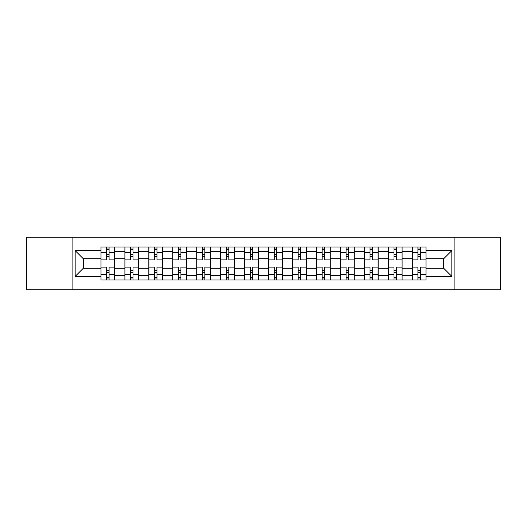 <?xml version="1.0" encoding="UTF-8"?>
<svg xmlns="http://www.w3.org/2000/svg" width="527" height="527" viewBox="0 0 527 527"><rect width="100%" height="100%" fill="white"/><g stroke="black" fill="none" stroke-linecap="round" stroke-linejoin="round"><path stroke-width="0.79" d="M454.906 289.824L500.65 289.824L500.65 237.176L26.35 237.176L26.35 289.824L454.906 289.824L454.906 237.176M124.892 280.002L124.892 251.682L114.761 251.682L114.761 280.002M114.761 251.682L114.761 246.998M124.892 251.682L124.892 246.998M138.706 246.998L138.706 280.002M148.838 280.002L148.838 246.998M162.652 246.998L162.652 280.002M172.784 280.002L172.784 246.998M186.598 246.998L186.598 280.002M196.729 280.002L196.729 246.998M210.543 246.998L210.543 280.002M220.675 280.002L220.675 246.998M234.489 246.998L234.489 280.002M244.62 280.002L244.62 246.998M258.434 246.998L258.434 280.002M268.566 280.002L268.566 246.998M282.38 246.998L282.38 280.002M292.511 280.002L292.511 246.998M306.325 246.998L306.325 280.002M316.457 280.002L316.457 246.998M330.271 246.998L330.271 280.002M340.402 280.002L340.402 246.998M354.216 246.998L354.216 280.002M364.348 280.002L364.348 246.998M378.162 246.998L378.162 280.002M388.294 280.002L388.294 246.998M402.108 246.998L402.108 280.002M412.239 280.002L412.239 246.998M412.239 268.256L402.108 268.256M388.294 268.256L378.162 268.256M364.348 268.256L354.216 268.256M340.402 268.256L330.271 268.256M316.457 268.256L306.325 268.256M292.511 268.256L282.38 268.256M268.566 268.256L258.434 268.256M244.62 268.256L234.489 268.256M220.675 268.256L210.543 268.256M196.729 268.256L186.598 268.256M172.784 268.256L162.652 268.256M148.838 268.256L138.706 268.256M124.892 268.256L114.761 268.256M412.239 258.744L402.108 258.744M388.294 258.744L378.162 258.744M364.348 258.744L354.216 258.744M340.402 258.744L330.271 258.744M316.457 258.744L306.325 258.744M292.511 258.744L282.38 258.744M268.566 258.744L258.434 258.744M244.62 258.744L234.489 258.744M220.675 258.744L210.543 258.744M196.729 258.744L186.598 258.744M172.784 258.744L162.652 258.744M148.838 258.744L138.706 258.744M124.892 258.744L114.761 258.744M83.299 268.256L100.947 268.256L100.947 258.744L83.299 258.744L83.299 268.256L75.163 276.392L75.163 250.608L100.947 250.608L100.947 258.744M426.053 258.744L426.053 268.256L443.701 268.256L443.701 258.744L426.053 258.744L426.053 246.998L100.947 246.998L100.947 250.608M426.053 250.608L451.837 250.608L451.837 276.392L426.053 276.392L426.053 268.256M100.947 268.256L100.947 280.002L426.053 280.002L426.053 276.392M100.947 276.392L75.163 276.392M72.094 289.824L72.094 237.176M109.082 277.696L106.625 277.696M106.625 249.304L109.082 249.304M133.028 277.696L130.571 277.696M130.571 249.304L133.028 249.304M156.974 277.696L154.516 277.696M154.516 249.304L156.974 249.304M180.919 277.696L178.462 277.696M178.462 249.304L180.919 249.304M204.865 277.696L202.408 277.696M202.408 249.304L204.865 249.304M228.81 277.696L226.353 277.696M226.353 249.304L228.81 249.304M252.756 277.696L250.299 277.696M250.299 249.304L252.756 249.304M276.701 277.696L274.244 277.696M274.244 249.304L276.701 249.304M300.647 277.696L298.19 277.696M298.19 249.304L300.647 249.304M324.592 277.696L322.135 277.696M322.135 249.304L324.592 249.304M348.538 277.696L346.081 277.696M346.081 249.304L348.538 249.304M372.484 277.696L370.026 277.696M370.026 249.304L372.484 249.304M396.429 277.696L393.972 277.696M393.972 249.304L396.429 249.304M420.375 277.696L417.918 277.696M417.918 249.304L420.375 249.304M75.163 250.608L83.299 258.744M443.701 268.256L451.837 276.392M443.701 258.744L451.837 250.608M114.688 280.002L114.688 259.89L109.082 259.89L109.082 246.998M106.625 246.998L106.625 259.89L101.026 259.89L101.026 246.998M114.688 259.89L114.688 246.998M101.026 280.002L101.026 267.11L106.625 267.11L106.625 280.002M109.082 280.002L109.082 267.11L114.688 267.11M106.625 256.517L109.082 256.517M101.026 267.11L101.026 259.89M109.082 270.483L106.625 270.483M109.082 278.006L106.625 278.006M106.625 272.479L109.082 272.479M109.082 254.521L106.625 254.521M106.625 248.994L109.082 248.994M138.634 280.002L138.634 259.89L133.028 259.89L133.028 246.998M130.571 246.998L130.571 259.89L124.971 259.89L124.971 246.998M138.634 259.89L138.634 246.998M124.971 280.002L124.971 267.11L130.571 267.11L130.571 280.002M133.028 280.002L133.028 267.11L138.634 267.11M130.571 256.517L133.028 256.517M124.971 267.11L124.971 259.89M133.028 270.483L130.571 270.483M133.028 278.006L130.571 278.006M130.571 272.479L133.028 272.479M133.028 254.521L130.571 254.521M130.571 248.994L133.028 248.994M162.579 280.002L162.579 259.89L156.974 259.89L156.974 246.998M154.516 246.998L154.516 259.89L148.917 259.89L148.917 246.998M162.579 259.89L162.579 246.998M148.917 280.002L148.917 267.11L154.516 267.11L154.516 280.002M156.974 280.002L156.974 267.11L162.579 267.11M154.516 256.517L156.974 256.517M148.917 267.11L148.917 259.89M156.974 270.483L154.516 270.483M156.974 278.006L154.516 278.006M154.516 272.479L156.974 272.479M156.974 254.521L154.516 254.521M154.516 248.994L156.974 248.994M186.525 280.002L186.525 259.89L180.919 259.89L180.919 246.998M178.462 246.998L178.462 259.89L172.863 259.89L172.863 246.998M186.525 259.89L186.525 246.998M172.863 280.002L172.863 267.11L178.462 267.11L178.462 280.002M180.919 280.002L180.919 267.11L186.525 267.11M178.462 256.517L180.919 256.517M172.863 267.11L172.863 259.89M180.919 270.483L178.462 270.483M180.919 278.006L178.462 278.006M178.462 272.479L180.919 272.479M180.919 254.521L178.462 254.521M178.462 248.994L180.919 248.994M210.471 280.002L210.471 259.89L204.865 259.89L204.865 246.998M202.408 246.998L202.408 259.89L196.808 259.89L196.808 246.998M210.471 259.89L210.471 246.998M196.808 280.002L196.808 267.11L202.408 267.11L202.408 280.002M204.865 280.002L204.865 267.11L210.471 267.11M202.408 256.517L204.865 256.517M196.808 267.11L196.808 259.89M204.865 270.483L202.408 270.483M204.865 278.006L202.408 278.006M202.408 272.479L204.865 272.479M204.865 254.521L202.408 254.521M202.408 248.994L204.865 248.994M234.41 280.002L234.41 259.89L228.81 259.89L228.81 246.998M226.353 246.998L226.353 259.89L220.754 259.89L220.754 246.998M234.41 259.89L234.41 246.998M220.754 280.002L220.754 267.11L226.353 267.11L226.353 280.002M228.81 280.002L228.81 267.11L234.41 267.11M226.353 256.517L228.81 256.517M220.754 267.11L220.754 259.89M228.81 270.483L226.353 270.483M228.81 278.006L226.353 278.006M226.353 272.479L228.81 272.479M228.81 254.521L226.353 254.521M226.353 248.994L228.81 248.994M258.355 280.002L258.355 259.89L252.756 259.89L252.756 246.998M250.299 246.998L250.299 259.89L244.699 259.89L244.699 246.998M258.355 259.89L258.355 246.998M244.699 280.002L244.699 267.11L250.299 267.11L250.299 280.002M252.756 280.002L252.756 267.11L258.355 267.11M250.299 256.517L252.756 256.517M244.699 267.11L244.699 259.89M252.756 270.483L250.299 270.483M252.756 278.006L250.299 278.006M250.299 272.479L252.756 272.479M252.756 254.521L250.299 254.521M250.299 248.994L252.756 248.994M282.301 280.002L282.301 259.89L276.701 259.89L276.701 246.998M274.244 246.998L274.244 259.89L268.645 259.89L268.645 246.998M282.301 259.89L282.301 246.998M268.645 280.002L268.645 267.11L274.244 267.11L274.244 280.002M276.701 280.002L276.701 267.11L282.301 267.11M274.244 256.517L276.701 256.517M268.645 267.11L268.645 259.89M276.701 270.483L274.244 270.483M276.701 278.006L274.244 278.006M274.244 272.479L276.701 272.479M276.701 254.521L274.244 254.521M274.244 248.994L276.701 248.994M306.246 280.002L306.246 259.89L300.647 259.89L300.647 246.998M298.19 246.998L298.19 259.89L292.59 259.89L292.59 246.998M306.246 259.89L306.246 246.998M292.59 280.002L292.59 267.11L298.19 267.11L298.19 280.002M300.647 280.002L300.647 267.11L306.246 267.11M298.19 256.517L300.647 256.517M292.59 267.11L292.59 259.89M300.647 270.483L298.19 270.483M300.647 278.006L298.19 278.006M298.19 272.479L300.647 272.479M300.647 254.521L298.19 254.521M298.19 248.994L300.647 248.994M330.192 280.002L330.192 259.89L324.592 259.89L324.592 246.998M322.135 246.998L322.135 259.89L316.529 259.89L316.529 246.998M330.192 259.89L330.192 246.998M316.529 280.002L316.529 267.11L322.135 267.11L322.135 280.002M324.592 280.002L324.592 267.11L330.192 267.11M322.135 256.517L324.592 256.517M316.529 267.11L316.529 259.89M324.592 270.483L322.135 270.483M324.592 278.006L322.135 278.006M322.135 272.479L324.592 272.479M324.592 254.521L322.135 254.521M322.135 248.994L324.592 248.994M354.137 280.002L354.137 259.89L348.538 259.89L348.538 246.998M346.081 246.998L346.081 259.89L340.475 259.89L340.475 246.998M354.137 259.89L354.137 246.998M340.475 280.002L340.475 267.11L346.081 267.11L346.081 280.002M348.538 280.002L348.538 267.11L354.137 267.11M346.081 256.517L348.538 256.517M340.475 267.11L340.475 259.89M348.538 270.483L346.081 270.483M348.538 278.006L346.081 278.006M346.081 272.479L348.538 272.479M348.538 254.521L346.081 254.521M346.081 248.994L348.538 248.994M378.083 280.002L378.083 259.89L372.484 259.89L372.484 246.998M370.026 246.998L370.026 259.89L364.421 259.89L364.421 246.998M378.083 259.89L378.083 246.998M364.421 280.002L364.421 267.11L370.026 267.11L370.026 280.002M372.484 280.002L372.484 267.11L378.083 267.11M370.026 256.517L372.484 256.517M364.421 267.11L364.421 259.89M372.484 270.483L370.026 270.483M372.484 278.006L370.026 278.006M370.026 272.479L372.484 272.479M372.484 254.521L370.026 254.521M370.026 248.994L372.484 248.994M402.029 280.002L402.029 259.89L396.429 259.89L396.429 246.998M393.972 246.998L393.972 259.89L388.366 259.89L388.366 246.998M402.029 259.89L402.029 246.998M388.366 280.002L388.366 267.11L393.972 267.11L393.972 280.002M396.429 280.002L396.429 267.11L402.029 267.11M393.972 256.517L396.429 256.517M388.366 267.11L388.366 259.89M396.429 270.483L393.972 270.483M396.429 278.006L393.972 278.006M393.972 272.479L396.429 272.479M396.429 254.521L393.972 254.521M393.972 248.994L396.429 248.994M425.974 280.002L425.974 259.89L420.375 259.89L420.375 246.998M417.918 246.998L417.918 259.89L412.312 259.89L412.312 246.998M425.974 259.89L425.974 246.998M412.312 280.002L412.312 267.11L417.918 267.11L417.918 280.002M420.375 280.002L420.375 267.11L425.974 267.11M417.918 256.517L420.375 256.517M412.312 267.11L412.312 259.89M420.375 270.483L417.918 270.483M420.375 278.006L417.918 278.006M417.918 272.479L420.375 272.479M420.375 254.521L417.918 254.521M417.918 248.994L420.375 248.994M388.294 251.682L378.162 251.682M364.348 251.682L354.216 251.682M340.402 251.682L330.271 251.682M316.457 251.682L306.325 251.682M292.511 251.682L282.38 251.682M268.566 251.682L258.434 251.682M244.62 251.682L234.489 251.682M220.675 251.682L210.543 251.682M196.729 251.682L186.598 251.682M172.784 251.682L162.652 251.682M148.838 251.682L138.706 251.682M412.239 251.682L402.108 251.682M388.294 275.318L378.162 275.318M364.348 275.318L354.216 275.318M340.402 275.318L330.271 275.318M316.457 275.318L306.325 275.318M292.511 275.318L282.38 275.318M268.566 275.318L258.434 275.318M244.62 275.318L234.489 275.318M220.675 275.318L210.543 275.318M196.729 275.318L186.598 275.318M172.784 275.318L162.652 275.318M148.838 275.318L138.706 275.318M124.892 275.318L114.761 275.318M412.239 275.318L402.108 275.318M114.688 252.295L109.082 252.295M106.625 252.295L101.026 252.295M106.625 252.499L101.026 252.499M106.625 274.501L101.026 274.501M106.625 274.705L101.026 274.705M114.688 274.705L109.082 274.705M114.688 252.499L109.082 252.499M114.688 274.501L109.082 274.501M138.634 252.295L133.028 252.295M130.571 252.295L124.971 252.295M130.571 252.499L124.971 252.499M130.571 274.501L124.971 274.501M130.571 274.705L124.971 274.705M138.634 274.705L133.028 274.705M138.634 252.499L133.028 252.499M138.634 274.501L133.028 274.501M162.579 252.295L156.974 252.295M154.516 252.295L148.917 252.295M154.516 252.499L148.917 252.499M154.516 274.501L148.917 274.501M154.516 274.705L148.917 274.705M162.579 274.705L156.974 274.705M162.579 252.499L156.974 252.499M162.579 274.501L156.974 274.501M186.525 252.295L180.919 252.295M178.462 252.295L172.863 252.295M178.462 252.499L172.863 252.499M178.462 274.501L172.863 274.501M178.462 274.705L172.863 274.705M186.525 274.705L180.919 274.705M186.525 252.499L180.919 252.499M186.525 274.501L180.919 274.501M210.471 252.295L204.865 252.295M202.408 252.295L196.808 252.295M202.408 252.499L196.808 252.499M202.408 274.501L196.808 274.501M202.408 274.705L196.808 274.705M210.471 274.705L204.865 274.705M210.471 252.499L204.865 252.499M210.471 274.501L204.865 274.501M234.41 252.295L228.81 252.295M226.353 252.295L220.754 252.295M226.353 252.499L220.754 252.499M226.353 274.501L220.754 274.501M226.353 274.705L220.754 274.705M234.41 274.705L228.81 274.705M234.41 252.499L228.81 252.499M234.41 274.501L228.81 274.501M258.355 252.295L252.756 252.295M250.299 252.295L244.699 252.295M250.299 252.499L244.699 252.499M250.299 274.501L244.699 274.501M250.299 274.705L244.699 274.705M258.355 274.705L252.756 274.705M258.355 252.499L252.756 252.499M258.355 274.501L252.756 274.501M282.301 252.295L276.701 252.295M274.244 252.295L268.645 252.295M274.244 252.499L268.645 252.499M274.244 274.501L268.645 274.501M274.244 274.705L268.645 274.705M282.301 274.705L276.701 274.705M282.301 252.499L276.701 252.499M282.301 274.501L276.701 274.501M306.246 252.295L300.647 252.295M298.19 252.295L292.59 252.295M298.19 252.499L292.59 252.499M298.19 274.501L292.59 274.501M298.19 274.705L292.59 274.705M306.246 274.705L300.647 274.705M306.246 252.499L300.647 252.499M306.246 274.501L300.647 274.501M330.192 252.295L324.592 252.295M322.135 252.295L316.529 252.295M322.135 252.499L316.529 252.499M322.135 274.501L316.529 274.501M322.135 274.705L316.529 274.705M330.192 274.705L324.592 274.705M330.192 252.499L324.592 252.499M330.192 274.501L324.592 274.501M354.137 252.295L348.538 252.295M346.081 252.295L340.475 252.295M346.081 252.499L340.475 252.499M346.081 274.501L340.475 274.501M346.081 274.705L340.475 274.705M354.137 274.705L348.538 274.705M354.137 252.499L348.538 252.499M354.137 274.501L348.538 274.501M378.083 252.295L372.484 252.295M370.026 252.295L364.421 252.295M370.026 252.499L364.421 252.499M370.026 274.501L364.421 274.501M370.026 274.705L364.421 274.705M378.083 274.705L372.484 274.705M378.083 252.499L372.484 252.499M378.083 274.501L372.484 274.501M402.029 252.295L396.429 252.295M393.972 252.295L388.366 252.295M393.972 252.499L388.366 252.499M393.972 274.501L388.366 274.501M393.972 274.705L388.366 274.705M402.029 274.705L396.429 274.705M402.029 252.499L396.429 252.499M402.029 274.501L396.429 274.501M425.974 252.295L420.375 252.295M417.918 252.295L412.312 252.295M417.918 252.499L412.312 252.499M417.918 274.501L412.312 274.501M417.918 274.705L412.312 274.705M425.974 274.705L420.375 274.705M425.974 252.499L420.375 252.499M425.974 274.501L420.375 274.501"/></g></svg>
